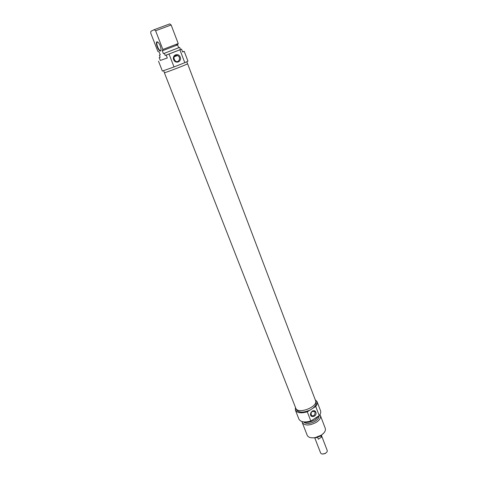 <?xml version="1.0" encoding="UTF-8"?>
<svg xmlns="http://www.w3.org/2000/svg" width="478" height="478" viewBox="0 0 478 478"><rect width="100%" height="100%" fill="white"/><g stroke="black" fill="none" stroke-linecap="round" stroke-linejoin="round"><path stroke-width="0.72" d="M164.366 72.716L295.751 408.14C297.74 414.802 318.527 406.784 315.522 400.516L187.597 63.753C188.416 63.938 163.894 73.397 164.366 72.716L164.402 72.668M322.256 453.986L325.213 453.556L326.665 452.284M321.335 435.135L327.209 450.449C327.472 451.483 326.821 452.451 325.255 453.353L324.024 453.831C322.262 454.214 321.132 453.933 320.624 452.989L314.691 437.693M320.72 435.518L321.377 437.227L318.348 439.204L317.631 437.352M321.377 437.227L318.348 439.204M310.772 413.697L311.793 411.695M311.1 437.752L315.773 437.848L320.642 435.966L324.036 432.763M315.02 412.221C315.038 415.239 313.813 416.338 311.351 415.513L311.059 412.687L311.985 411.546L314.572 411.528L315.02 412.221M315.839 412.108C315.002 410.536 313.741 410.255 312.062 411.265L310.909 412.687C308.465 418.447 317.541 417.348 315.839 412.108M295.972 408.576L296.384 409.646C298.696 412.831 303.309 412.938 310.216 409.963L307.282 411.821C301.038 413.554 297.065 412.968 295.362 410.058L298.911 419.11C300.638 422.08 304.606 422.713 310.831 421.004L319.232 415.621C320.619 413.834 321.055 412.215 320.541 410.763L317.093 401.675C317.595 403.097 317.147 404.693 315.743 406.461L319.232 415.621M315.743 406.461L310.216 409.963M310.831 421.004L307.282 411.821M295.362 410.058L295.44 407.352M315.217 399.722L317.093 401.675M320.409 415.567L325.261 428.324C325.906 430.576 324.58 432.859 321.276 435.171L315.271 437.597C311.017 438.266 308.328 437.495 307.211 435.285L302.239 422.576C304.868 425.886 309.565 425.796 316.34 422.307C319.674 420.013 321.031 417.766 320.409 415.567L319.884 414.701M302.042 421.578L302.239 422.576M315.653 400.988L316.06 402.052C316.663 403.994 315.582 406.079 312.827 408.308M303.572 421.925C306.201 424.201 310.126 423.944 315.349 421.16C317.864 419.463 319.071 417.742 318.987 415.98M315.492 411.486L314.207 411.301M303.405 421.865C306.978 422.899 310.945 422.152 315.307 419.618L319.137 415.687M161.032 50.238L160.692 50.584C159.222 51.403 155.983 44.203 156.993 42.351L157.848 41.998L156.993 42.351M182.572 51.851L184.215 51.307L182.626 52.006L181.538 49.138L180.481 49.521L179.662 47.376L178.664 47.752L177.571 44.896L178.21 43.558L171.136 24.97L169.75 23.9L154.245 29.684L155.607 30.777L162.867 49.473L162.287 50.799L163.404 53.673L164.36 53.315L165.197 55.478L166.207 55.113L167.324 57.993L160.303 60.437L159.21 57.635L160.172 57.288L159.347 55.173L160.273 54.833L159.162 51.994L157.871 51.409L150.713 33.084L150.911 31.279L154.245 29.684M160.548 50.973L161.104 49.593C160.5 45.302 159.15 42.691 157.053 41.759C154.89 42.076 158.648 51.947 160.548 50.973M167.324 57.993L160.303 60.437M155.607 30.777L171.136 24.97M178.21 43.558L162.867 49.473M177.571 44.896L162.287 50.799M178.664 47.752L163.404 53.673M179.662 47.376L164.36 53.315M180.481 49.521L165.197 55.478M181.538 49.138L179.889 49.796L184.795 62.678L187.962 61.196L184.215 51.307M158.517 61.22L162.383 71.067L174.022 66.956L169.027 54.026L166.207 55.113M159.21 57.635L160.16 57.258M179.889 49.796L169.027 54.026M174.793 60.652L173.849 57.868M174.064 59.499C173.616 56.422 174.793 55.113 177.607 55.562C181.168 56.978 179.208 63.078 175.755 61.339L174.064 59.499M173.675 59.666C175.45 64.351 182.04 61.734 180.224 57.091C178.479 52.407 171.841 54.994 173.675 59.666M174.022 66.956L184.795 62.678M186.802 61.805L187.549 63.771C188.368 63.956 163.942 73.379 164.414 72.698L163.649 70.738M181.084 64.154L177.762 65.474M159.347 55.173L160.261 54.809M313.986 411.158L314.572 411.528M320.642 435.966L320.846 435.446M315.773 437.848L315.271 437.597M157.417 41.95L157.053 41.759M176.203 45.428L177.165 43.958M174.195 56.739L177.607 55.562"/></g></svg>
